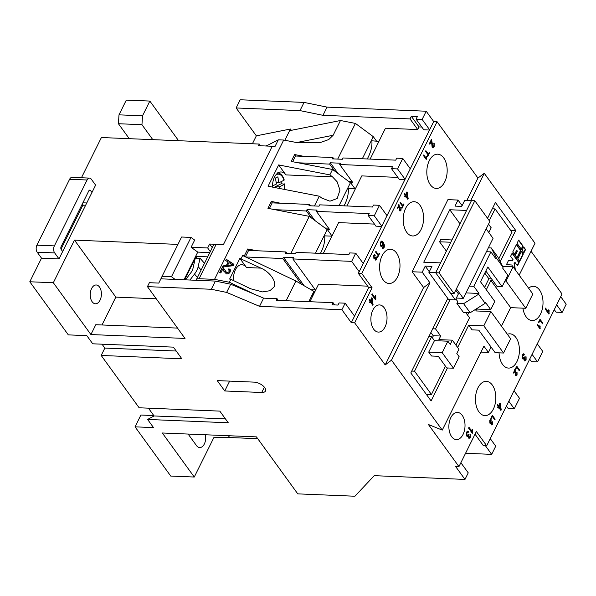 <?xml version="1.0" encoding="UTF-8"?>
<svg xmlns="http://www.w3.org/2000/svg" width="596" height="596" viewBox="0 0 596 596"><rect width="100%" height="100%" fill="white"/><g stroke="black" fill="none" stroke-linecap="round" stroke-linejoin="round"><path stroke-width="0.89" d="M319.277 196.196L268.073 186.243L278.652 164.936L329.856 174.881L332.471 176.818L337.053 181.683L339.981 190.087L337.209 198.475L329.968 201.187L321.892 198.125L319.277 196.196L314.427 205.963M233.647 280.642A13.172 7.815 -87.6 0 1 235.45 269.69A13.172 7.815 -87.6 0 1 241.909 264.699A13.172 7.815 -87.6 0 1 246.498 267.53L239.875 258.403L229.624 279.062L230.846 279.293L229.378 282.243L214.538 279.36L283.703 140.038L295.415 142.31L319.925 142.66L328.724 139.568L333.142 135.262L340.465 120.511L355.41 123.417L337.701 159.087M230.846 279.293L250.655 288.777L262.553 291.906L269.913 290.714L273.884 287.116C277.229 282.392 270.092 271.947 260.906 268.125L246.498 267.53M92.157 301.755A9.409 5.588 92.4 0 0 95.427 303.781A9.409 5.588 92.4 0 0 100.985 297.575A9.409 5.588 92.4 0 0 99.48 287.004A9.409 5.588 92.4 0 0 96.209 284.985A9.409 5.588 92.4 0 0 90.652 291.191A9.409 5.588 92.4 0 0 92.157 301.755M153.805 415.568L140.894 415.032L135.039 426.84L153.522 427.6L147.599 419.442L228.268 422.773L219.812 411.113L139.144 407.783L101.186 355.454L181.855 358.785L173.399 347.133L92.73 343.803L86.807 335.637L68.324 334.877L29.8 281.766L53.327 282.742L90.912 334.55L185.021 338.439L147.443 286.631L211.304 289.269L226.629 292.413L259.551 306.337L341.895 309.734L351.297 322.689L354.657 322.831L385.195 364.923L391.52 360.163L442.254 430.103L428.412 424.508L458.95 466.601L455.59 466.467L464.984 479.415L374.236 475.668L354.918 496.23L297.776 493.868L256.436 436.875L162.321 432.994L194.266 477.031L170.739 476.062L135.039 426.84M283.718 179.85L283.994 180.253L278.801 182.838L277.892 176.833L275.479 178.033L276.388 184.037L272.514 185.967M372.85 310.084A13.589 8.068 92.4 0 0 371.494 324.276A13.589 8.068 92.4 0 0 378.393 332.084A13.589 8.068 92.4 0 0 385.061 326.928A13.589 8.068 92.4 0 0 386.417 312.736A13.589 8.068 92.4 0 0 379.518 304.928A13.589 8.068 92.4 0 0 372.85 310.084M429.291 160.682A17.142 10.177 92.4 0 0 427.585 178.576A17.142 10.177 92.4 0 0 436.287 188.425A17.142 10.177 92.4 0 0 444.698 181.922A17.142 10.177 92.4 0 0 446.404 164.027A17.142 10.177 92.4 0 0 437.702 154.178A17.142 10.177 92.4 0 0 429.291 160.682M405.697 208.213A17.142 10.177 92.4 0 0 403.984 226.115A17.142 10.177 92.4 0 0 412.693 235.964A17.142 10.177 92.4 0 0 421.104 229.46A17.142 10.177 92.4 0 0 422.81 211.558A17.142 10.177 92.4 0 0 414.108 201.709A17.142 10.177 92.4 0 0 405.697 208.213M382.096 255.751A17.142 10.177 92.4 0 0 380.39 273.646A17.142 10.177 92.4 0 0 389.099 283.495A17.142 10.177 92.4 0 0 397.51 276.991A17.142 10.177 92.4 0 0 399.216 259.096A17.142 10.177 92.4 0 0 390.507 249.247A17.142 10.177 92.4 0 0 382.096 255.751M450.837 417.595A13.589 8.068 92.4 0 0 449.481 431.78A13.589 8.068 92.4 0 0 456.38 439.587A13.589 8.068 92.4 0 0 463.055 434.432A13.589 8.068 92.4 0 0 464.403 420.247A13.589 8.068 92.4 0 0 457.505 412.439A13.589 8.068 92.4 0 0 450.837 417.595M522.923 308.162A17.142 10.177 92.4 0 0 532.124 320.544A17.142 10.177 92.4 0 0 540.542 314.04A17.142 10.177 92.4 0 0 542.248 296.145A17.142 10.177 92.4 0 0 533.539 286.296A17.142 10.177 92.4 0 0 528.6 288.173M499.068 352.839A17.142 10.177 92.4 0 0 508.53 368.082A17.142 10.177 92.4 0 0 516.941 361.578A17.142 10.177 92.4 0 0 518.647 343.676A17.142 10.177 92.4 0 0 509.945 333.827A17.142 10.177 92.4 0 0 507.367 334.274M477.94 387.869A17.142 10.177 92.4 0 0 476.234 405.764A17.142 10.177 92.4 0 0 484.935 415.613A17.142 10.177 92.4 0 0 493.346 409.109A17.142 10.177 92.4 0 0 495.053 391.207A17.142 10.177 92.4 0 0 486.351 381.365A17.142 10.177 92.4 0 0 477.94 387.869M331.458 237.014A48.85 31.432 -36 0 0 331.488 236.135L324.686 235.86A41.325 26.589 144 0 1 321.088 252.101A41.325 26.589 144 0 1 320.417 253.382M355.052 189.476A48.85 31.432 -36 0 0 355.082 188.604L348.288 188.321A41.325 26.589 144 0 1 344.682 204.562A41.325 26.589 144 0 1 344.019 205.851M378.922 141.394L371.882 140.79A41.325 26.589 144 0 1 368.276 157.031A41.325 26.589 144 0 1 367.255 158.968M374.079 475.839L371.874 478.186M222.83 268.93L220.833 272.938L219.648 272.715L222.308 267.351L223.075 267.619L226.905 272.856L229.147 271.649L229.274 270.465L228.253 269.772L228.894 268.744L230.436 269.884L230.198 271.88C229.408 273.385 228.141 274.056 226.398 273.907L223.731 270.897L222.83 268.93M224.55 269.414L224.774 270.025M223.977 271.508L223.306 269.772M239.875 258.403L260.906 268.125M242.639 255.528L244.338 255.855L244.874 256.6L242.639 255.528L241.097 258.642M244.338 255.855L247.757 248.972L248.599 250.417L286.02 251.959L287.019 253.337M256.958 250.76L247.757 248.972M311.395 217.927L306.359 210.984L307.014 209.673L317.094 210.09L316.446 211.401L329.595 229.535L327.167 229.602L309.272 216.355L290.833 253.501M309.272 216.355L267.932 208.324L271.351 201.441L272.201 202.878L309.615 204.428L310.613 205.806M280.552 203.229L271.351 201.441M298.224 162.805L329.633 164.101L330.281 162.79L340.368 163.207L339.713 164.518L352.869 182.652L350.433 182.719L332.546 169.473L329.856 174.881M332.546 169.473L291.206 161.441L294.625 154.558L295.467 156.003L332.888 157.545L333.887 158.931M303.826 156.346L294.625 154.558M225.698 260.526L226.309 259.297L233.937 264.348L233.289 265.652L222.435 267.105L223.038 265.883L226.346 265.503L228.082 262.009L225.698 260.526M429.522 130.025L423.786 129.786L416.082 119.163L422.132 119.416L429.649 129.779L433.717 121.584L437.077 121.718L361.735 273.504L358.367 273.363L359.187 271.724L351.67 261.361L292.845 258.932L315.575 290.259M314.643 292.129L313.988 291.22L315.075 291.265M367.643 286.147L318.622 284.121L309.883 301.725M358.367 273.363L368.708 287.615L372.068 287.749L354.657 322.831M368.708 287.615L351.297 322.689M485.405 445.719L491.67 454.361L465.565 453.28M354.546 316.133L345.151 303.178L339.102 302.932L338.044 305.063L331.994 304.809L333.052 302.679L276.246 300.332L277.065 298.693L263.618 298.142L230.697 284.217L226.629 292.413M460.879 462.712L468.24 472.859L464.984 479.415M490.255 438.611L495.738 446.166L491.67 454.361M529.695 359.157L531.505 361.66L537.562 361.914L542.77 351.424L537.287 343.87M529.494 359.574L530.008 359.597M506.421 406.04L508.239 408.543L514.288 408.789L519.496 398.299L514.013 390.745M506.22 406.45L506.734 406.472M350.515 182.555L354.896 188.597M339.713 164.518L392.481 166.701L391.505 168.668L397.554 168.914L402.762 158.424L396.712 158.178L395.737 160.145L342.968 157.962L342.32 159.274L332.233 158.856L332.888 157.545M327.249 229.438L331.979 235.964M374.437 224.096L338.603 222.621L323.27 253.501M316.446 211.401L369.215 213.577L368.239 215.543L374.288 215.797L379.496 205.307L373.446 205.054L372.47 207.021L319.694 204.845L319.046 206.156L308.966 205.739L309.615 204.428M278.317 300.421L277.065 298.693M147.443 286.631L149.395 282.698L158.774 283.085L160.89 278.824L215.372 281.074L230.697 284.217M554.265 309.659L556.083 312.162L562.132 312.408L556.649 304.854M560.717 296.659L566.2 304.213L562.132 312.408M428.829 336.643L431.616 336.762L434.439 340.644L428.74 352.117L442.187 352.676L447.879 341.203L450.233 344.436L452.349 340.174L438.902 339.623L440.69 336.017L433.195 335.704M447.879 341.203L434.439 340.644M452.349 340.174L458.927 349.241L456.812 353.51L459.158 356.743L453.459 368.216L446.739 367.941L438.283 356.281L431.564 356.006L428.74 352.117M465.729 312.557L469.521 317.787L455.947 345.136M455.873 298.969L457.78 301.598L456.886 303.401L463.464 312.468L470.184 312.744L485.151 303.327L485.554 302.507L490.724 309.629L476.092 309.026M450.01 299.706L435.527 328.895L440.69 336.017M431.616 336.762L414.533 371.181L431.444 394.5L426.282 394.284M445.488 366.212L431.444 394.5M313.973 293.478L313.191 293.455L312.691 296.063M313.988 291.22L308.795 301.68M378.646 141.945A48.85 31.432 -36 0 0 378.683 141.066M508.805 401.235L514.288 408.789M475.042 434.193L483.341 445.637L486.701 445.771L476.36 431.526L458.95 466.601M224.759 390.969L217.242 380.606L254.216 382.133A8.359 4.038 -153.6 0 1 262.62 385.485A8.359 4.038 -153.6 0 1 265.458 391.028A8.359 4.038 -153.6 0 1 261.733 392.496L224.759 390.969L229.646 381.12M472.598 432.741L472.33 433.285L468.568 428.099L468.985 427.257L471.913 431.295L472.114 429.023L472.553 429.634L472.598 432.741L472.121 433.001M489.785 420.307L491.342 419.875L491.067 420.553L490.098 420.776L490.582 422.788L489.845 422.504L491.327 421.856L491.544 423.98L492.318 423.786L492.646 421.774L492.654 424.21L491.246 424.62L491.015 423.182L489.867 423.145L489.785 420.307M490.732 419.532L491.342 419.875L490.791 420.374M491.067 420.553L489.763 420.761L489.845 422.504L490.828 422.303M491.208 422.221L491.208 423.965L492.318 423.786M491.782 424.948L491.246 424.62M490.262 423.495L491.015 423.182L489.867 423.145M497.25 405.399L497.667 404.557L498.576 405.816L499.999 402.963L500.484 403.626L500.96 410.51L498.643 407.321L498.226 408.163L497.742 407.5L498.159 406.658L497.25 405.399M515.242 369.147L516.747 366.123L519.563 370.004L519.22 370.697L516.725 367.263L515.57 369.595L515.242 369.147M539.983 328.865L537.167 324.976L537.48 324.351L539.678 327.375L539.827 325.669L540.155 326.131L539.983 328.865M548.894 314.107L545.139 308.922L545.556 308.087L548.484 312.118L548.678 309.845L549.125 310.456L548.894 314.107M538.516 322.265L540.013 319.24L542.837 323.129L542.487 323.822L539.998 320.387L538.836 322.719L538.516 322.265M523.966 355.164L522.685 355.462L522.789 357.786L524.1 357.525L524.324 356.907L524.614 359.731L525.642 359.47L526.082 356.795L526.089 360.044L524.92 361.027L524.212 360.595L523.906 358.673L523.117 359.135L522.372 358.621L522.267 354.836L523.526 353.808L524.338 354.255L523.966 355.164L523.213 354.888M523.631 355.149L522.349 355.447L522.454 357.771L523.169 358.107M524.614 359.731L525.024 359.991L524.614 359.731M515.011 370.831L513.819 373.238L513.461 372.738L515.056 369.527L515.838 374.854L516.739 374.586L517.045 372.381L517.06 375.048L515.533 375.487L515.011 370.831L513.618 372.954M514.721 369.513L515.503 374.839L516.739 374.586M516.114 375.867L515.533 375.487M490.828 418.317L492.333 415.293L495.149 419.182L494.807 419.875L492.318 416.433L491.156 418.772L490.828 418.317M531.036 251.251L562.043 293.992L486.701 445.771M468.165 432.502L466.884 432.8L466.988 435.125L468.3 434.864L468.523 434.246L468.814 437.069L469.842 436.816L470.281 434.141L470.289 437.382L469.119 438.373L468.411 437.933L468.106 436.011L467.316 436.473L466.571 435.967L466.467 432.175L467.726 431.146L468.538 431.593L468.165 432.502L467.413 432.227M467.83 432.487L466.549 432.785L466.653 435.117L467.368 435.452M468.814 437.069L469.223 437.337L468.814 437.069M480.979 352.094L488.422 352.4L483.915 346.179L442.254 430.103M429.299 271.724L425.231 266.107L422.214 272.171L412.134 271.754L423.6 287.555L429.925 282.795L391.52 360.163M488.422 352.4L491.074 347.066M468.694 325.2L472.077 329.864L478.797 330.139L495.149 352.676L503.553 353.026L510.63 338.766L490.895 311.566L483.818 325.826L468.694 325.2L457.639 347.468M447.79 298.44L410.808 372.947L431.102 400.929L447.462 367.97M429.925 282.795L422.214 272.171M423.6 287.555L385.195 364.923M301.367 284.158L282.765 258.515L283.413 257.204L293.5 257.621L292.845 258.932M245.686 256.988L282.765 258.515M345.151 303.178L341.895 309.734M263.618 298.142L259.551 306.337M372.068 287.749L361.735 273.504M412.134 271.754L447.931 199.638L458.019 200.055L455.009 206.119L461.729 206.395L464.738 200.33L471.466 200.606L466.579 210.44L449.779 209.747L423.741 262.203L440.541 262.896L435.661 272.73L428.941 272.454L431.951 266.382L425.231 266.107M437.077 121.718L477.947 178.062L466.854 200.42M375.815 299.326L375.547 299.87L371.792 294.685L372.209 293.85L375.137 297.888L375.331 295.609L375.778 296.219L375.815 299.326L375.346 299.587M375.055 255.744L373.752 255.952L374.713 255.729L373.752 255.952L373.834 257.695L375.316 257.055L375.532 259.171L376.307 258.977L376.635 256.965L376.642 259.402L375.234 259.811L375.003 258.373L373.856 258.336L373.774 255.498L375.331 255.066L375.055 255.744L374.087 255.967L374.236 257.964M374.72 254.723L375.331 255.066L374.78 255.565M375.197 257.412L375.197 259.156L376.307 258.977M375.771 260.139L375.234 259.811M374.258 258.686L375.003 258.373L373.856 258.336M384.122 247.534L382.967 248.502L382.215 248.1L383.958 246.014L383.094 243.503L382.796 245.783L381.596 246.692L380.62 246.036L380.36 242.192L381.701 241.112L383.31 242.386L384.524 245.261L384.122 247.534L382.796 248.48M382.587 247.191L383.124 247.422M399.983 202.826L400.326 202.133L402.822 205.568L403.604 203.996L403.924 204.443L402.017 208.287L401.689 207.84L402.479 206.261L399.983 202.826M426.252 159.467L423.436 155.578L423.749 154.953L425.946 157.977L426.088 156.271L426.423 156.733L426.252 159.467M431.169 139.3L432.219 146.407L433.754 146.065L434.164 143.122L434.179 146.683L432.92 147.771L432.145 147.272L431.452 141.058L429.865 144.269L429.381 143.606L431.511 139.315L432.838 146.668M425.529 151.354L425.872 150.661L428.368 154.103L429.15 152.524L429.478 152.971L427.57 156.822L427.243 156.368L428.025 154.796L425.529 151.354M404.207 194.318L404.624 193.476L405.541 194.736L406.956 191.875L407.44 192.545L407.917 199.429L405.6 196.24L405.183 197.082L404.706 196.419L405.124 195.577L404.207 194.318M399 206.022L397.808 208.429L397.45 207.93L399.044 204.719L399.827 210.045L400.728 209.777L401.033 207.572L401.048 210.239L399.521 210.686L399 206.022L397.607 208.153M398.709 204.704L399.491 210.03L400.728 209.777M400.102 211.059L399.521 210.686M375.569 251.996L375.92 251.303L378.408 254.745L379.19 253.166L379.518 253.613L377.611 257.465L377.283 257.01L378.065 255.438L375.569 251.996M369.08 300.153L369.498 299.311L370.407 300.57L371.829 297.717L372.314 298.38L372.791 305.264L370.474 302.075L370.056 302.917L369.572 302.254L369.989 301.412L369.08 300.153M429.649 129.779L359.187 271.724M363.255 263.529L355.738 253.166L351.67 261.361M355.738 253.166L349.688 252.92L348.869 254.559L296.1 252.376L295.452 253.687L285.365 253.27L286.02 251.959M245.41 256.854L248.599 250.417M368.239 215.543L375.942 226.167L381.678 226.405M274.95 209.688L306.359 210.984M387.013 215.67L379.496 205.307M381.805 226.16L374.288 215.797M272.201 202.878L269.362 208.6M295.467 156.003L292.629 161.725M410.279 168.787L402.762 158.424M405.071 179.277L397.554 168.914M416.082 119.163L417.379 116.54L411.329 116.294L410.033 118.917L322.98 115.319L299.989 110.603L236.128 107.965L240.195 99.77L304.057 102.408L327.048 107.124L426.2 111.221L422.132 119.416M327.048 107.124L322.98 115.319M118.991 114.842L118.425 123.722L141.952 124.698L142.519 115.818L118.991 114.842L126.315 100.091L149.842 101.067L178.606 140.716M433.717 121.584L426.2 111.221M477.947 178.062L484.272 173.302L535.014 243.243L519.168 275.166M421.782 127.03L419.04 126.918L417.736 129.541L410.033 118.917M252.406 143.763L256.34 135.828L236.128 107.965M256.34 135.828L290.423 129.027L291.362 130.315M417.736 129.541L385.47 128.207L370.138 159.087M334.669 171.045L329.633 164.101M391.505 168.668L399.216 179.292L404.952 179.523M397.837 177.392L361.787 175.902L346.865 205.963M484.272 173.302L470.736 200.576M516.501 244.412L512.754 251.952L514.639 254.544L516.754 250.283L517.38 251.14L515.264 255.401L517.142 257.993L520.882 250.454L516.501 244.412M518.669 240.039L517.045 243.317L521.425 249.359L523.057 246.081L518.669 240.039M521.507 251.318L517.768 258.858L519.645 261.45L523.392 253.911L521.507 251.318M515.339 269.884L514.43 263.462L514.974 262.367L517.477 265.823L519.101 262.545L512.217 253.047L510.586 256.325L513.089 259.774L512.553 260.869L508.47 260.579L506.466 264.624L512.068 265.026L512.314 266.785M523.683 246.945L522.051 250.223L523.929 252.816L525.56 249.538L523.683 246.945M462.094 205.665L458.019 200.055M487.565 218.315L495.425 202.484L515.726 230.458L500.223 261.689M532.079 354.359L537.562 361.914M372.075 294.111L375.137 297.888M375.264 295.966L375.778 296.219M375.443 296.205L375.48 299.311M374.556 254.738L374.996 255.051M373.834 257.695L374.817 257.502L373.834 257.695M375.197 259.156L375.972 258.962L375.197 259.156M376.3 256.958L376.642 259.402M376.307 259.387L375.599 260.109M382.796 245.783L383.094 243.503M382.461 245.768L381.433 246.67M381.529 241.119L383.31 242.386M382.975 242.371L384.524 245.261M384.189 245.254L383.779 247.519M400.192 202.402L402.822 205.568M403.47 204.264L403.924 204.443M403.589 204.428L401.816 208.004M423.614 155.221L425.946 157.977M426.028 156.636L426.423 156.733M426.088 156.718L426.453 159.065M429.656 143.986L431.452 141.058M432.219 146.407L432.666 146.691M433.828 143.107L434.179 146.683M433.843 146.668L432.756 147.741M425.745 150.93L428.368 154.103M429.016 152.792L429.478 152.971M429.142 152.963L427.362 156.539M404.49 193.745L405.541 194.736M406.822 192.143L407.44 192.545M407.105 192.53L408.208 198.84M404.982 196.799L405.6 196.24M399.491 210.03L400.393 209.762L399.491 210.03M400.698 207.557L401.048 210.239M400.713 210.232L399.938 211.029M375.785 251.572L378.408 254.745M379.056 253.434L379.518 253.613M379.183 253.598L377.402 257.181M369.364 299.579L370.407 300.57M371.695 297.985L372.314 298.38M371.971 298.365L373.081 304.675M369.855 302.634L370.474 302.075M468.851 427.526L471.913 431.295M472.047 429.381L472.553 429.634M472.218 429.619L472.263 432.726M490.56 419.547L491.007 419.86M490.724 420.538L489.763 420.761L490.724 420.538M491.208 423.965L491.983 423.771L491.208 423.965M492.311 421.767L492.654 424.21M492.318 424.196L491.611 424.918M497.533 404.826L498.576 405.816M499.865 403.224L500.484 403.626M500.141 403.611L501.251 409.921M498.025 407.88L498.643 407.321M516.613 366.391L519.563 370.004M519.228 369.989L519.012 370.421M515.361 369.311L516.725 367.263M537.346 324.619L539.678 327.375M539.76 326.034L540.155 326.131M539.82 326.116L540.185 328.456M545.422 308.348L548.484 312.118M548.618 310.203L549.125 310.456M548.789 310.441L549.162 313.563M539.879 319.508L542.837 323.129M542.494 323.114L542.285 323.539M538.635 322.436L539.998 320.387M523.355 353.815L524.338 354.255M524.003 354.24L523.705 354.97M522.454 357.771L522.99 358.129M524.204 357.28L524.711 357.593M524.309 357.689L524.271 359.716L525.307 359.455M525.747 356.78L526.089 360.044M525.754 360.029L524.756 361.005M522.96 359.105L523.906 358.673M515.503 374.839L516.404 374.571L515.503 374.839M516.71 372.366L517.06 375.048M516.725 375.033L515.95 375.83M492.199 415.561L495.149 419.182M494.814 419.167L494.606 419.591M490.955 418.489L492.318 416.433M501.467 326.131L510.638 307.648L525.761 308.274L532.839 294.014L513.111 266.814L502.599 266.382M467.555 431.161L468.538 431.593M468.203 431.586L467.905 432.316M466.653 435.117L467.19 435.467M468.404 434.618L468.91 434.931M468.508 435.035L468.471 437.054L469.506 436.801M469.939 434.126L470.289 437.382M469.953 437.367L468.955 438.343M467.16 436.443L468.106 436.011M503.553 353.026L483.818 325.826M476.711 309.048L475.772 310.941L490.895 311.566M492.758 280.53L490.91 280.448L486.299 289.731M513.111 266.814L506.034 281.074L504.924 281.029M510.563 230.242L515.726 230.458M467.547 315.06L468.732 312.684M456.327 298.052L463.278 298.335L493.056 238.348L486.187 228.871M463.278 298.335L456.402 288.859M454.055 293.59L439.021 272.864L435.669 272.73L450.695 293.455L454.055 293.59L489.86 221.474L474.826 200.748L471.466 200.606L435.669 272.73L455.396 299.93L458.406 293.865L455.739 290.192M459.963 223.783L449.779 209.747M450.8 242.244L439.572 241.782L446.374 251.154M439.572 241.782L440.712 239.488L451.932 239.95M488.847 232.537L491.193 227.806L488.534 224.141M455.396 299.93L448.669 299.654L428.941 272.454M381.485 242.08L380.486 242.706L380.68 245.157L381.514 245.597M406.926 193.581L405.682 195.384L407.373 197.269L406.926 193.581L406.018 195.399L407.373 197.269M371.792 299.416L370.556 301.226L372.247 303.103L371.792 299.416L370.891 301.241L372.247 303.103M499.962 404.662L498.725 406.472L500.417 408.349L499.962 404.662L499.061 406.479L500.417 408.349M506.034 281.074L525.761 308.274M490.91 280.448L510.638 307.648M430.878 332.508L433.322 335.876L432.368 337.798M381.023 245.172L381.678 245.634L382.483 244.949L382.379 242.52L381.649 242.058L380.829 242.721L380.68 245.157M414.533 371.181L411.739 371.07M489.256 220.647L495.082 208.913L492.296 208.794M495.082 208.913L512.001 232.224L498.777 258.85M469.343 286.132L473.813 286.311L490.895 251.892L496.066 259.014L496.475 258.195L491.268 247.943L497.846 257.01L503.054 267.261L502.644 268.081L507.814 275.21L502.115 286.683L497.071 286.475L485.844 270.994M491.573 278.883L488.891 278.772L484.608 287.399M502.115 286.683L487.833 266.993L480.51 281.744L494.792 301.434L490.724 309.629M435.527 328.895L432.733 328.776M473.813 286.311L478.983 293.441L478.573 294.26L463.606 303.677L456.886 303.401M478.983 293.441L465.975 292.904M490.895 251.892L486.425 251.706M491.268 247.943L488.355 247.824M439.021 272.864L474.826 200.748M496.475 258.195L503.054 267.261M478.573 294.26L485.151 303.327M484.794 273.124L488.891 278.772M463.606 303.677L470.184 312.744M442.187 352.676L453.459 368.216M284.083 189.357A11.287 6.705 92.4 0 0 284.597 184.261L279.405 186.839L275.374 186.675L275.531 187.695M279.658 188.492L279.405 186.839M278.801 182.838L276.194 182.734M284.329 183.851L284.597 184.261L281.297 183.724L275.374 186.675M281.297 183.724A12.538 7.443 92.4 0 0 281.103 181.691M85.325 205.836L82.583 205.724L61.023 249.158M82.583 205.724A2.093 1.244 92.4 0 0 82.68 203.206M41.519 258.172L37.198 252.205A5.014 2.98 -87.6 0 1 36.892 245.165L69.598 179.277A5.014 2.98 -87.6 0 1 72.064 177.37L89.542 178.092A5.014 2.98 92.4 0 0 87.083 179.992L69.598 179.277M189.953 280.023L194.49 274.085A16.725 9.469 -41.3 0 0 198.17 266.665L200.032 258.217L195.175 258.5L193.007 268.312A10.452 5.915 138.7 0 1 190.705 272.953L185.453 279.837M204.488 263.29L200.032 258.217M91.948 192.501L90.54 190.564A2.093 1.244 -87.6 0 0 89.81 190.109A2.093 1.244 -87.6 0 0 88.789 190.906L61.12 246.632A2.093 1.244 -87.6 0 0 61.246 249.568L62.654 251.512L95.613 185.125L91.285 179.172A5.014 2.98 92.4 0 0 89.542 178.092M29.8 281.766L41.511 258.172L58.997 258.895L54.676 252.928L37.198 252.205M36.892 245.165L54.37 245.887A5.014 2.98 92.4 0 0 54.676 252.928M54.37 245.887L87.083 179.992M196.136 280.276A6.273 3.032 26.4 0 1 196.278 279.822L213.368 245.403A6.273 3.032 26.4 0 1 216.162 244.308L223.418 244.606L272.238 146.258L275.069 146.37L278.325 139.814L266.203 146.005M118.425 123.722L129.272 138.682M141.952 124.698L152.799 139.65M265.63 145.983L266.405 145.603L266.211 146.005M278.325 139.814L283.703 140.038M272.528 187.114A13.589 8.068 92.4 0 1 281.148 171.976A13.589 8.068 92.4 0 1 285.879 174.896L278.652 164.936M81.436 177.757L101.402 137.527L259.267 144.046L258.455 145.685L272.238 146.258L223.418 244.606L209.636 244.032L207.676 247.966L191.1 247.28L197.745 252.101L195.63 256.362L207.676 256.861M197.745 252.101L209.792 252.6M171.477 276.745L191.003 237.409L181.594 237.014L162.067 276.358L171.477 276.745L175.149 279.412M184.008 279.777L195.63 256.362L197.321 258.373M228.387 435.721L229.698 437.531L257.748 438.693M229.698 437.531L213.8 437.695L194.266 477.031M188.127 434.059L196.456 445.532A9.409 5.588 92.4 0 0 199.727 447.551A9.409 5.588 92.4 0 0 205.419 434.775M102.02 344.183L104.844 348.079L101.186 355.454M176.222 351.029L104.844 348.079M148.434 408.171L154.081 415.956L147.599 419.442M225.459 418.899L154.081 415.956M259.267 144.046L260.519 145.774M209.636 244.032L212.25 247.645M210.299 251.579L207.676 247.966M191.003 237.409L194.676 240.069L191.1 247.28M58.997 258.887L62.654 251.512M177.928 244.397L74.485 240.121L53.327 282.742M156.256 298.79L115.825 297.113L74.485 240.121M160.89 278.824L162.067 276.358M90.912 334.55L95.792 324.716L177.519 328.091M115.825 297.113L101.998 324.976M196.278 279.822A6.273 3.032 26.4 0 1 199.079 278.727L214.538 279.36M142.519 115.818L149.842 101.067M340.465 120.511L289.611 130.666L284.851 140.261L290.423 129.027M304.057 102.408L299.989 110.603M327.167 229.602L315.463 253.181M350.433 182.719L339.057 205.642M355.41 123.417L373.297 136.663L362.331 158.767M376.426 140.976L373.297 136.663M195.168 258.508L184.604 279.8M195.987 256.861L195.175 258.5M254.82 294.417L229.378 282.243M244.874 256.6L295.907 281.014L286.11 300.742M295.907 281.014L313.906 291.384M315.336 289.939L311.09 289.76M215.372 281.074L211.304 289.269M328.597 228.156L325.014 228.007M351.871 181.273L348.28 181.124M419.04 126.918L411.329 116.294M334.676 304.921L333.052 302.679M314.859 220.49L307.014 209.673M338.126 173.607L330.281 162.79M304.116 285.745L283.413 257.204M219.864 272.752L222.308 267.351M222.42 267.604L223.075 267.619M223.187 267.872L224.595 269.534M225.146 270.934L226.905 272.856M227.016 273.102L229.147 271.649M229.251 271.903L229.318 270.584M228.484 269.832L228.894 268.744M229.006 268.997L230.481 270.01M224.036 271.642L223.843 271.143M225.877 260.631L226.309 259.297M226.42 259.543L233.87 264.482M222.68 267.075L223.038 265.883M223.15 266.129L226.346 265.503M226.458 265.749L228.082 262.009M227.59 265.362L232.656 265.041L228.976 262.56L227.59 265.362L232.552 264.788M523.728 252.533L525.225 249.523L523.549 247.213M512.553 260.869L508.47 260.586M517.276 265.54L518.766 262.531L512.083 253.307M514.922 269.31L514.095 263.447L514.974 262.367M519.444 261.167L523.057 253.896L521.381 251.587M521.224 249.083L522.714 246.073L518.535 240.307M516.941 257.718L520.546 250.439L516.367 244.68M514.43 254.261L516.754 250.283M285.879 174.896L332.471 176.818M283.994 180.253A11.287 6.705 92.4 0 0 276.261 174.635A11.287 6.705 92.4 0 0 275.933 174.807M197.455 277.46L194.49 274.085M201.135 270.04L198.17 266.665M90.54 190.564L89.05 190.496M82.874 202.811L86.755 202.968M296.666 142.548L333.142 135.262M216.162 244.308L199.079 278.727M264.371 387.177L261.733 392.496M277.408 172.862C280.634 173.19 282.906 175.574 284.232 180.007M284.344 189.409L284.836 184.03"/></g></svg>
